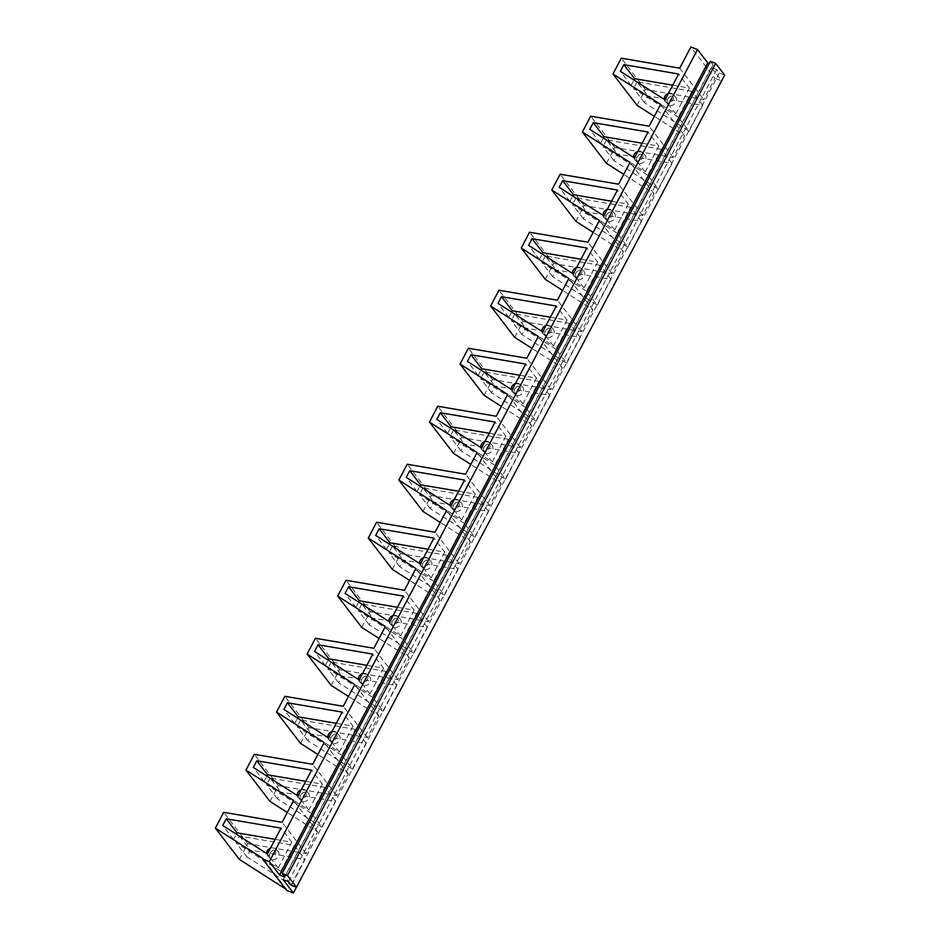 <?xml version="1.0" encoding="UTF-8"?>
<svg xmlns="http://www.w3.org/2000/svg" width="940" height="940" viewBox="0 0 940 940"><rect width="100%" height="100%" fill="white"/><g stroke="black" fill="none" stroke-linecap="round" stroke-linejoin="round"><path stroke-width="0.7" stroke-dasharray="4.7 3.53" d="M266.666 853.532L267.759 855.823L275.561 853.684L275.067 848.374L270.802 847.539M270.038 853.238A5.217 4.324 -45.5 0 0 270.52 858.537A5.217 4.324 -45.5 0 0 278.322 856.399A5.217 4.324 -45.5 0 0 277.841 851.088A5.217 4.324 -45.5 0 0 270.038 853.238M275.126 839.338L291.811 842.193L278.181 868.043L233.52 839.491L236.339 834.144M280.672 871.274L294.302 845.424L239.524 836.059L236.011 842.734L280.672 871.274L291.459 885.327L305.089 859.466L250.31 850.101L246.797 856.775L236.011 842.734M278.181 868.043L267.395 853.99M233.52 839.491L222.733 825.449M291.811 842.193L281.025 828.14M294.302 845.424L305.089 859.466M239.524 836.059L250.31 850.101M246.797 856.775L291.459 885.327M637.026 105.304L645.357 89.512L703.79 99.499L714.952 78.326L690.888 47M296.429 887.219L721.579 80.852L714.952 78.326M286.747 890.474L287.053 889.898L285.584 888.946M239.418 859.442L247.749 843.65L306.17 853.638L317.638 831.877L287.288 812.489M270.003 801.432L278.334 785.64L336.755 795.628L348.223 773.867L317.873 754.479M300.589 743.423L308.919 727.619L367.34 737.618L378.808 715.857L348.458 696.458M331.174 685.413L339.505 669.609L397.926 679.608L409.394 657.847L379.043 638.448M361.759 627.403L370.09 611.599L428.511 621.599L439.979 599.837L409.629 580.438M392.344 569.393L400.675 553.59L459.096 563.589L470.576 541.828L440.214 522.428M422.93 511.384L431.26 495.58L489.681 505.579L501.161 483.818L470.799 464.419M453.515 453.374L461.846 437.57L520.266 447.558L531.746 425.808L501.384 406.409M484.1 395.364L492.431 379.56L550.852 389.548L562.332 367.798L531.97 348.399M514.685 337.354L523.016 321.551L581.437 331.538L592.917 309.789L562.555 290.389M545.27 279.345L553.601 263.541L612.022 273.528L623.502 251.779L593.14 232.38M575.856 221.335L584.187 205.531L642.607 215.518L654.087 193.769L623.725 174.37M606.441 163.313L614.772 147.521L673.193 157.509L684.673 135.76L654.311 116.36M322.044 827.306L335.674 801.456L280.896 792.091L277.382 798.765L322.044 827.306L311.257 813.264L324.887 787.414L335.674 801.456M352.629 769.296L366.259 743.446L311.481 734.081L307.968 740.755L352.629 769.296L341.843 755.255L355.473 729.405L366.259 743.446M383.214 711.286L396.845 685.436L342.066 676.072L338.553 682.745L383.214 711.286L372.428 697.245L386.058 671.395L396.845 685.436M413.8 653.277L427.43 627.427L372.651 618.062L369.138 624.736L413.8 653.277L403.013 639.235L416.643 613.385L427.43 627.427M444.385 595.267L458.015 569.417L403.237 560.052L399.723 566.726L444.385 595.267L433.599 581.226L447.228 555.376L458.015 569.417M474.97 537.257L488.6 511.407L433.822 502.042L430.309 508.716L474.97 537.257L464.184 523.216L477.814 497.366L488.6 511.407M505.555 479.247L519.186 453.397L464.407 444.032L460.894 450.707L505.555 479.247L494.769 465.206L508.399 439.356L519.186 453.397M536.141 421.238L549.771 395.387L494.992 386.023L491.479 392.697L536.141 421.238L525.354 407.196L538.984 381.346L549.771 395.387M566.726 363.228L580.356 337.378L525.577 328.013L522.064 334.687L566.726 363.228L555.939 349.187L569.57 323.337L580.356 337.378M597.311 305.218L610.941 279.368L556.163 270.003L552.649 276.677L597.311 305.218L586.525 291.177L600.155 265.327L610.941 279.368M627.897 247.208L641.527 221.358L586.748 211.993L583.235 218.656L627.897 247.208L617.11 233.167L630.74 207.317L641.527 221.358M658.482 189.199L672.112 163.349L617.333 153.984L613.82 160.646L658.482 189.199L647.695 175.157L661.325 149.307L672.112 163.349M689.067 131.189L702.697 105.339L647.918 95.974L644.405 102.636L689.067 131.189L678.28 117.148L691.911 91.298L702.697 105.339M660.609 104.434L684.673 135.76M673.193 157.509L649.141 126.183M645.357 89.512L621.293 58.186M679.726 68.174L703.79 99.499M724.646 75.082L719.347 73.062L716.644 69.548L711.345 67.527L721.579 80.852M284.855 877.02L713.049 64.872L709.265 63.426M713.049 64.872L710.358 61.358M287.053 889.898L263 858.561M247.749 843.65L223.685 812.313M306.17 853.638L282.106 822.312M317.638 831.877L293.586 800.551M278.334 785.64L254.27 754.303M336.755 795.628L312.691 764.302M348.223 773.867L324.171 742.541M308.919 727.619L284.855 696.293M367.34 737.618L343.276 706.293M378.808 715.857L354.756 684.532M339.505 669.609L315.44 638.284M397.926 679.608L373.862 648.283M409.394 657.847L385.341 626.522M370.09 611.599L346.026 580.274M428.511 621.599L404.459 590.273M439.979 599.837L415.927 568.512M400.675 553.59L376.611 522.264M459.096 563.589L435.044 532.252M470.576 541.828L446.512 510.502M431.26 495.58L407.196 464.254M489.681 505.579L465.629 474.242M501.161 483.818L477.097 452.493M461.846 437.57L437.781 406.245M520.266 447.558L496.214 416.232M531.746 425.808L507.682 394.483M492.431 379.56L468.367 348.235M550.852 389.548L526.799 358.222M562.332 367.798L538.268 336.473M523.016 321.551L498.952 290.225M581.437 331.538L557.385 300.213M592.917 309.789L568.853 278.463M553.601 263.541L529.537 232.215M612.022 273.528L587.97 242.203M623.502 251.779L599.438 220.454M584.187 205.531L560.123 174.206M642.607 215.518L618.555 184.193M654.087 193.769L630.023 162.444M614.772 147.521L590.708 116.196M305.712 781.328L322.397 784.172L311.61 770.13M322.397 784.172L308.767 810.033L264.105 781.481L253.318 767.44M264.105 781.481L266.925 776.135M308.767 810.033L297.98 795.98M336.297 723.318L352.982 726.162L342.195 712.12M352.982 726.162L339.352 752.012L294.69 723.471L283.904 709.43M294.69 723.471L297.51 718.125M339.352 752.012L328.565 737.971M366.882 665.309L383.567 668.152L372.781 654.111M383.567 668.152L369.937 694.002L325.275 665.461L314.489 651.42M325.275 665.461L328.095 660.115M369.937 694.002L359.151 679.961M397.467 607.287L414.152 610.142L403.366 596.101M414.152 610.142L400.522 635.992L355.861 607.452L345.074 593.41M355.861 607.452L358.68 602.105M400.522 635.992L389.736 621.951M428.053 549.277L444.738 552.133L433.951 538.091M444.738 552.133L431.108 577.982L386.446 549.442L375.659 535.401M386.446 549.442L389.266 544.096M431.108 577.982L420.321 563.941M458.638 491.268L475.323 494.123L464.536 480.082M475.323 494.123L461.693 519.973L417.031 491.432L406.245 477.391M417.031 491.432L419.851 486.086M461.693 519.973L450.906 505.932M489.223 433.258L505.908 436.113L495.122 422.072M505.908 436.113L492.278 461.963L447.616 433.422L436.83 419.381M447.616 433.422L450.436 428.076M492.278 461.963L481.491 447.922M519.808 375.248L536.493 378.103L525.707 364.062M536.493 378.103L522.863 403.953L478.202 375.413L467.415 361.371M478.202 375.413L481.022 370.066M522.863 403.953L512.077 389.912M550.394 317.238L567.079 320.094L556.292 306.052M567.079 320.094L553.448 345.944L508.787 317.403L498 303.362M508.787 317.403L511.607 312.056M553.448 345.944L542.662 331.902M580.979 259.228L597.664 262.084L586.877 248.042M597.664 262.084L584.034 287.934L539.372 259.393L528.586 245.34M539.372 259.393L542.192 254.047M584.034 287.934L573.247 273.892M611.564 201.219L628.249 204.074L617.462 190.033M628.249 204.074L614.619 229.924L569.957 201.383L559.171 187.33M569.957 201.383L572.777 196.025M614.619 229.924L603.832 215.883M642.149 143.209L658.834 146.064L648.048 132.023M658.834 146.064L645.204 171.914L600.543 143.374L589.756 129.321M600.543 143.374L603.363 138.016M645.204 171.914L634.418 157.873M672.735 85.199L689.42 88.055L678.633 74.013M689.42 88.055L675.789 113.904L631.128 85.352L620.341 71.311M631.128 85.352L633.948 80.006M675.789 113.904L665.003 99.863M283.151 879.675L711.345 67.527M277.382 798.765L266.596 784.724L311.257 813.264M324.887 787.414L270.109 778.05L280.896 792.091M270.109 778.05L266.596 784.724M307.968 740.755L297.181 726.714L341.843 755.255M355.473 729.405L300.694 720.04L311.481 734.081M300.694 720.04L297.181 726.714M338.553 682.745L327.766 668.704L372.428 697.245M386.058 671.395L331.279 662.03L342.066 676.072M331.279 662.03L327.766 668.704M369.138 624.736L358.352 610.695L403.013 639.235M416.643 613.385L361.865 604.02L372.651 618.062M361.865 604.02L358.352 610.695M399.723 566.726L388.937 552.685L433.599 581.226M447.228 555.376L392.45 546.011L403.237 560.052M392.45 546.011L388.937 552.685M430.309 508.716L419.522 494.675L464.184 523.216M477.814 497.366L423.035 488.001L433.822 502.042M423.035 488.001L419.522 494.675M460.894 450.707L450.107 436.665L494.769 465.206M508.399 439.356L453.62 429.991L464.407 444.032M453.62 429.991L450.107 436.665M491.479 392.697L480.693 378.644L525.354 407.196M538.984 381.346L484.206 371.981L494.992 386.023M484.206 371.981L480.693 378.644M522.064 334.687L511.278 320.634L555.939 349.187M569.57 323.337L514.791 313.972L525.577 328.013M514.791 313.972L511.278 320.634M552.649 276.677L541.863 262.624L586.525 291.177M600.155 265.327L545.376 255.962L556.163 270.003M545.376 255.962L541.863 262.624M583.235 218.656L572.448 204.614L617.11 233.167M630.74 207.317L575.962 197.941L586.748 211.993M575.962 197.941L572.448 204.614M613.82 160.646L603.034 146.605L647.695 175.157M661.325 149.307L606.547 139.931L617.333 153.984M606.547 139.931L603.034 146.605M644.405 102.636L633.619 88.595L678.28 117.148M691.911 91.298L637.132 81.921L647.918 95.974M637.132 81.921L633.619 88.595M716.644 69.548L288.451 881.697M719.347 73.062L291.153 885.21M301.387 789.53A5.217 4.324 134.5 0 1 305.653 790.364A5.217 4.324 134.5 0 1 306.146 795.675A5.217 4.324 134.5 0 1 298.344 797.813A5.217 4.324 134.5 0 1 297.252 795.522M331.973 731.52A5.217 4.324 134.5 0 1 336.238 732.354A5.217 4.324 134.5 0 1 336.731 737.653A5.217 4.324 134.5 0 1 328.93 739.803A5.217 4.324 134.5 0 1 327.837 737.5M362.558 673.51A5.217 4.324 134.5 0 1 366.823 674.344A5.217 4.324 134.5 0 1 367.317 679.644A5.217 4.324 134.5 0 1 359.515 681.794A5.217 4.324 134.5 0 1 358.422 679.491M393.143 615.5A5.217 4.324 134.5 0 1 397.409 616.334A5.217 4.324 134.5 0 1 397.902 621.634A5.217 4.324 134.5 0 1 390.1 623.784A5.217 4.324 134.5 0 1 389.007 621.481M423.728 557.49A5.217 4.324 134.5 0 1 427.994 558.325A5.217 4.324 134.5 0 1 428.487 563.624A5.217 4.324 134.5 0 1 420.685 565.774A5.217 4.324 134.5 0 1 419.593 563.471M454.314 499.481A5.217 4.324 134.5 0 1 458.579 500.315A5.217 4.324 134.5 0 1 459.072 505.614A5.217 4.324 134.5 0 1 451.271 507.764A5.217 4.324 134.5 0 1 450.178 505.462M484.899 441.471A5.217 4.324 134.5 0 1 489.164 442.305A5.217 4.324 134.5 0 1 489.658 447.605A5.217 4.324 134.5 0 1 481.856 449.755A5.217 4.324 134.5 0 1 480.763 447.452M515.484 383.461A5.217 4.324 134.5 0 1 519.75 384.296A5.217 4.324 134.5 0 1 520.243 389.595A5.217 4.324 134.5 0 1 512.441 391.745A5.217 4.324 134.5 0 1 511.348 389.442M546.07 325.452A5.217 4.324 134.5 0 1 550.335 326.286A5.217 4.324 134.5 0 1 550.828 331.585A5.217 4.324 134.5 0 1 543.026 333.735A5.217 4.324 134.5 0 1 541.934 331.432M576.655 267.43A5.217 4.324 134.5 0 1 580.932 268.276A5.217 4.324 134.5 0 1 581.413 273.575A5.217 4.324 134.5 0 1 573.611 275.726A5.217 4.324 134.5 0 1 572.519 273.423M607.24 209.42A5.217 4.324 134.5 0 1 611.517 210.266A5.217 4.324 134.5 0 1 611.999 215.566A5.217 4.324 134.5 0 1 604.197 217.704A5.217 4.324 134.5 0 1 603.104 215.413M637.825 151.411A5.217 4.324 134.5 0 1 642.102 152.257A5.217 4.324 134.5 0 1 642.584 157.556A5.217 4.324 134.5 0 1 634.782 159.694A5.217 4.324 134.5 0 1 633.689 157.403M668.411 93.401A5.217 4.324 134.5 0 1 672.688 94.235A5.217 4.324 134.5 0 1 673.169 99.546A5.217 4.324 134.5 0 1 665.367 101.685A5.217 4.324 134.5 0 1 664.275 99.393M300.624 795.228A5.217 4.324 -45.5 0 0 301.106 800.528A5.217 4.324 -45.5 0 0 308.907 798.389A5.217 4.324 -45.5 0 0 308.426 793.078A5.217 4.324 -45.5 0 0 300.624 795.228M331.209 737.218A5.217 4.324 -45.5 0 0 331.691 742.518A5.217 4.324 -45.5 0 0 339.493 740.379A5.217 4.324 -45.5 0 0 339.011 735.068A5.217 4.324 -45.5 0 0 331.209 737.218M361.794 679.209A5.217 4.324 -45.5 0 0 362.276 684.508A5.217 4.324 -45.5 0 0 370.078 682.37A5.217 4.324 -45.5 0 0 369.596 677.059A5.217 4.324 -45.5 0 0 361.794 679.209M392.38 621.199A5.217 4.324 -45.5 0 0 392.861 626.498A5.217 4.324 -45.5 0 0 400.663 624.348A5.217 4.324 -45.5 0 0 400.181 619.049A5.217 4.324 -45.5 0 0 392.38 621.199M422.965 563.189A5.217 4.324 -45.5 0 0 423.447 568.489A5.217 4.324 -45.5 0 0 431.248 566.338A5.217 4.324 -45.5 0 0 430.767 561.039A5.217 4.324 -45.5 0 0 422.965 563.189M453.55 505.168A5.217 4.324 -45.5 0 0 454.032 510.479A5.217 4.324 -45.5 0 0 461.834 508.329A5.217 4.324 -45.5 0 0 461.352 503.029A5.217 4.324 -45.5 0 0 453.55 505.168M484.135 447.158A5.217 4.324 -45.5 0 0 484.617 452.469A5.217 4.324 -45.5 0 0 492.419 450.319A5.217 4.324 -45.5 0 0 491.937 445.02A5.217 4.324 -45.5 0 0 484.135 447.158M514.721 389.148A5.217 4.324 -45.5 0 0 515.202 394.459A5.217 4.324 -45.5 0 0 523.004 392.309A5.217 4.324 -45.5 0 0 522.523 387.01A5.217 4.324 -45.5 0 0 514.721 389.148M545.306 331.139A5.217 4.324 -45.5 0 0 545.788 336.45A5.217 4.324 -45.5 0 0 553.59 334.299A5.217 4.324 -45.5 0 0 553.108 329A5.217 4.324 -45.5 0 0 545.306 331.139M575.891 273.129A5.217 4.324 -45.5 0 0 576.373 278.44A5.217 4.324 -45.5 0 0 584.175 276.289A5.217 4.324 -45.5 0 0 583.693 270.99A5.217 4.324 -45.5 0 0 575.891 273.129M606.476 215.119A5.217 4.324 -45.5 0 0 606.958 220.43A5.217 4.324 -45.5 0 0 614.76 218.28A5.217 4.324 -45.5 0 0 614.278 212.981A5.217 4.324 -45.5 0 0 606.476 215.119M637.061 157.109A5.217 4.324 -45.5 0 0 637.555 162.42A5.217 4.324 -45.5 0 0 645.345 160.27A5.217 4.324 -45.5 0 0 644.864 154.971A5.217 4.324 -45.5 0 0 637.061 157.109M667.647 99.1A5.217 4.324 -45.5 0 0 668.14 104.399A5.217 4.324 -45.5 0 0 675.931 102.26A5.217 4.324 -45.5 0 0 675.449 96.961A5.217 4.324 -45.5 0 0 667.647 99.1M270.52 858.537L267.759 855.823M277.841 851.088L275.067 848.374M301.106 800.528L298.344 797.813M308.426 793.078L305.653 790.364M331.691 742.518L328.93 739.803M339.011 735.068L336.238 732.354M362.276 684.508L359.515 681.794M369.596 677.059L366.823 674.344M392.861 626.498L390.1 623.784M400.181 619.049L397.409 616.334M423.447 568.489L420.685 565.774M430.767 561.039L427.994 558.325M454.032 510.479L451.271 507.764M461.352 503.029L458.579 500.315M484.617 452.469L481.856 449.755M491.937 445.02L489.164 442.305M515.202 394.459L512.441 391.745M522.523 387.01L519.75 384.296M545.788 336.45L543.026 333.735M553.108 329L550.335 326.286M576.373 278.44L573.611 275.726M583.693 270.99L580.932 268.276M606.958 220.43L604.197 217.704M614.278 212.981L611.517 210.266M637.555 162.42L634.782 159.694M644.864 154.971L642.102 152.257M668.14 104.399L665.367 101.685M675.449 96.961L672.688 94.235"/><path stroke-width="1.41" d="M270.802 847.539L267.277 850.524L266.666 853.532M236.339 834.144L237.033 832.817L275.126 839.338M226.246 818.775L281.025 828.14L267.395 853.99L222.733 825.449L226.246 818.775L237.033 832.817M709.265 63.426L707.75 62.851L697.515 49.526L690.888 47L679.726 68.174L621.293 58.186L612.962 73.978L660.609 104.434L649.141 126.183L590.708 116.196L582.377 131.988L630.023 162.444L618.555 184.193L560.123 174.206L551.792 189.998L599.438 220.454L587.97 242.203L529.537 232.215L521.207 248.019L568.853 278.463L557.385 300.213L498.952 290.225L490.621 306.029L538.268 336.473L526.799 358.222L468.367 348.235L460.036 364.038L507.682 394.483L496.214 416.232L437.781 406.245L429.451 422.048L477.097 452.493L465.629 474.242L407.196 464.254L398.865 480.058L446.512 510.502L435.044 532.252L376.611 522.264L368.28 538.068L415.927 568.512L404.459 590.273L346.026 580.274L337.695 596.077L385.341 626.522L373.862 648.283L315.44 638.284L307.11 654.087L354.756 684.532L343.276 706.293L284.855 696.293L276.524 712.097L324.171 742.541L312.691 764.302L254.27 754.303L245.939 770.107L293.586 800.551L282.106 822.312L223.685 812.313L215.354 828.116L263 858.561L262.695 859.148L286.747 890.474L293.386 893L296.429 887.219L291.153 885.21L288.451 881.697L283.151 879.675L293.386 893M697.515 49.526L269.322 861.675L262.695 859.148M311.61 770.13L297.98 795.98L253.318 767.44L256.832 760.766L311.61 770.13M342.195 712.12L328.565 737.971L283.904 709.43L287.417 702.756L342.195 712.12M372.781 654.111L359.151 679.961L314.489 651.42L318.002 644.746L372.781 654.111M403.366 596.101L389.736 621.951L345.074 593.41L348.587 586.736L403.366 596.101M433.951 538.091L420.321 563.941L375.659 535.401L379.173 528.726L433.951 538.091M464.536 480.082L450.906 505.932L406.245 477.391L409.758 470.717L464.536 480.082M495.122 422.072L481.491 447.922L436.83 419.381L440.343 412.707L495.122 422.072M525.707 364.062L512.077 389.912L467.415 361.371L470.928 354.697L525.707 364.062M556.292 306.052L542.662 331.902L498 303.362L501.514 296.688L556.292 306.052M586.877 248.042L573.247 273.892L528.586 245.34L532.099 238.678L586.877 248.042M617.462 190.033L603.832 215.883L559.171 187.33L562.684 180.668L617.462 190.033M648.048 132.023L634.418 157.873L589.756 129.321L593.269 122.658L648.048 132.023M678.633 74.013L665.003 99.863L620.341 71.311L623.855 64.637L678.633 74.013M285.584 888.946L239.418 859.442L215.354 828.116M287.288 812.489L270.003 801.432L245.939 770.107M317.873 754.479L300.589 743.423L276.524 712.097M348.458 696.458L331.174 685.413L307.11 654.087M379.043 638.448L361.759 627.403L337.695 596.077M409.629 580.438L392.344 569.393L368.28 538.068M440.214 522.428L422.93 511.384L398.865 480.058M470.799 464.419L453.515 453.374L429.451 422.048M501.384 406.409L484.1 395.364L460.036 364.038M531.97 348.399L514.685 337.354L490.621 306.029M562.555 290.389L545.27 279.345L521.207 248.019M593.14 232.38L575.856 221.335L551.792 189.998M623.725 174.37L606.441 163.313L582.377 131.988M654.311 116.36L637.026 105.304L612.962 73.978M282.164 873.507L710.358 61.358L715.657 63.38L724.646 75.082L296.453 887.231L287.464 875.528L282.164 873.507L284.855 877.02L279.556 874.999L707.75 62.851M269.322 861.675L279.556 874.999M256.832 760.766L267.618 774.807L305.712 781.328M266.925 776.135L267.618 774.807M287.417 702.756L298.203 716.797L336.297 723.318M297.51 718.125L298.203 716.797M318.002 644.746L328.788 658.787L366.882 665.309M328.095 660.115L328.788 658.787M348.587 586.736L359.374 600.778L397.467 607.287M358.68 602.105L359.374 600.778M379.173 528.726L389.959 542.768L428.053 549.277M389.266 544.096L389.959 542.768M409.758 470.717L420.544 484.758L458.638 491.268M419.851 486.086L420.544 484.758M440.343 412.707L451.13 426.748L489.223 433.258M450.436 428.076L451.13 426.748M470.928 354.697L481.715 368.738L519.808 375.248M481.022 370.066L481.715 368.738M501.514 296.688L512.3 310.729L550.394 317.238M511.607 312.056L512.3 310.729M532.099 238.678L542.885 252.719L580.979 259.228M542.192 254.047L542.885 252.719M562.684 180.668L573.471 194.709L611.564 201.219M572.777 196.025L573.471 194.709M593.269 122.658L604.056 136.7L642.149 143.209M603.363 138.016L604.056 136.7M623.855 64.637L634.641 78.69L672.735 85.199M633.948 80.006L634.641 78.69M715.657 63.38L287.464 875.528M297.252 795.522A5.217 4.324 134.5 0 1 297.863 792.514A5.217 4.324 134.5 0 1 301.387 789.53M327.837 737.5A5.217 4.324 134.5 0 1 328.448 734.504A5.217 4.324 134.5 0 1 331.973 731.52M358.422 679.491A5.217 4.324 134.5 0 1 359.033 676.495A5.217 4.324 134.5 0 1 362.558 673.51M389.007 621.481A5.217 4.324 134.5 0 1 389.618 618.473A5.217 4.324 134.5 0 1 393.143 615.5M419.593 563.471A5.217 4.324 134.5 0 1 420.204 560.463A5.217 4.324 134.5 0 1 423.728 557.49M450.178 505.462A5.217 4.324 134.5 0 1 450.789 502.454A5.217 4.324 134.5 0 1 454.314 499.481M480.763 447.452A5.217 4.324 134.5 0 1 481.374 444.444A5.217 4.324 134.5 0 1 484.899 441.471M511.348 389.442A5.217 4.324 134.5 0 1 511.959 386.434A5.217 4.324 134.5 0 1 515.484 383.461M541.934 331.432A5.217 4.324 134.5 0 1 542.545 328.424A5.217 4.324 134.5 0 1 546.07 325.452M572.519 273.423A5.217 4.324 134.5 0 1 573.13 270.414A5.217 4.324 134.5 0 1 576.655 267.43M603.104 215.413A5.217 4.324 134.5 0 1 603.715 212.405A5.217 4.324 134.5 0 1 607.24 209.42M633.689 157.403A5.217 4.324 134.5 0 1 634.3 154.395A5.217 4.324 134.5 0 1 637.825 151.411M664.275 99.393A5.217 4.324 134.5 0 1 664.886 96.385A5.217 4.324 134.5 0 1 668.411 93.401"/></g></svg>
